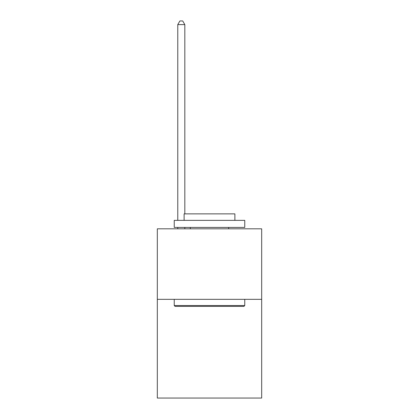 <?xml version="1.0" encoding="UTF-8"?>
<svg xmlns="http://www.w3.org/2000/svg" width="419" height="419" viewBox="0 0 419 419"><rect width="100%" height="100%" fill="white"/><g stroke="black" fill="none" stroke-linecap="round" stroke-linejoin="round"><path stroke-width="0.63" d="M261.681 299.334L261.681 398.05L157.319 398.05L157.319 228.821L261.681 228.821L261.681 299.334L157.319 299.334M175.09 306.383L174.246 305.54L244.754 305.54L243.91 306.383L175.09 306.383M244.754 220.357L244.754 227.412L174.246 227.412L174.246 220.357L244.754 220.357M184.114 220.357L184.114 213.873L234.886 213.873L234.886 220.357M244.754 299.334L244.754 305.54M174.246 299.334L174.246 305.54M228.68 227.412L228.68 228.821M190.32 227.412L190.32 228.821M184.821 213.873L184.821 24.616L177.771 24.616L177.771 220.357M177.771 227.412L177.771 228.821M184.821 227.412L184.821 228.821M177.771 24.616L179.887 20.95L182.705 20.95L184.821 24.616"/></g></svg>

